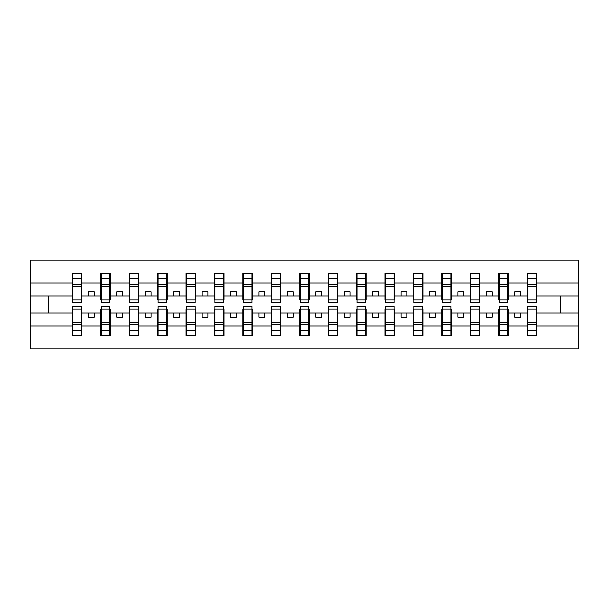 <?xml version="1.0" encoding="UTF-8"?>
<svg xmlns="http://www.w3.org/2000/svg" width="609" height="609" viewBox="0 0 609 609"><rect width="100%" height="100%" fill="white"/><g stroke="black" fill="none" stroke-linecap="round" stroke-linejoin="round"><path stroke-width="0.91" d="M72.753 309.501L72.296 309.501L72.296 326.051L30.45 326.051L30.45 348.85L578.55 348.85L578.55 326.051L536.704 326.051L536.704 335.772L527.15 335.772L527.607 335.772L527.607 306.434L536.247 306.434L536.247 322.123L527.607 322.123M527.607 309.501L527.15 309.501L527.15 312.912L514.871 312.912L514.871 317.236L520.558 317.236L520.558 312.912M527.15 335.772L527.15 312.912M536.247 309.501L536.704 309.501L536.704 326.051M499.174 309.501L498.725 309.501L498.725 312.912L486.439 312.912L486.439 317.236L492.125 317.236L492.125 312.912M527.15 326.051L508.271 326.051L508.271 335.772L498.725 335.772L498.725 312.912M507.822 309.501L508.271 309.501L508.271 326.051M470.749 309.501L470.293 309.501L470.293 312.912L458.014 312.912L458.014 317.236L463.7 317.236L463.7 312.912M498.725 326.051L479.846 326.051L479.846 335.772L470.293 335.772L470.293 312.912M479.39 309.501L479.846 309.501L479.846 326.051M442.324 309.501L441.868 309.501L441.868 312.912L429.589 312.912L429.589 317.236L435.268 317.236L435.268 312.912M470.293 326.051L451.421 326.051L451.421 335.772L441.868 335.772L441.868 312.912M450.964 309.501L451.421 309.501L451.421 326.051M413.892 309.501L413.435 309.501L413.435 312.912L401.156 312.912L401.156 317.236L406.842 317.236L406.842 312.912M441.868 326.051L422.989 326.051L422.989 335.772L413.435 335.772L413.435 312.912M422.532 309.501L422.989 309.501L422.989 326.051M385.467 309.501L385.01 309.501L385.01 312.912L372.731 312.912L372.731 317.236L378.417 317.236L378.417 312.912M413.435 326.051L394.563 326.051L394.563 335.772L385.01 335.772L385.01 312.912M394.107 309.501L394.563 309.501L394.563 326.051M357.034 309.501L356.577 309.501L356.577 312.912L344.298 312.912L344.298 317.236L349.985 317.236L349.985 312.912M385.01 326.051L366.131 326.051L366.131 335.772L356.577 335.772L356.577 312.912M365.682 309.501L366.131 309.501L366.131 326.051M328.609 309.501L328.152 309.501L328.152 312.912L315.873 312.912L315.873 317.236L321.56 317.236L321.56 312.912M356.577 326.051L337.706 326.051L337.706 335.772L328.152 335.772L328.152 312.912M337.249 309.501L337.706 309.501L337.706 326.051M300.176 309.501L299.727 309.501L299.727 312.912L287.44 312.912L287.44 317.236L293.127 317.236L293.127 312.912M328.152 326.051L309.273 326.051L309.273 335.772L299.727 335.772L299.727 312.912M308.824 309.501L309.273 309.501L309.273 326.051M271.751 309.501L271.294 309.501L271.294 312.912L259.015 312.912L259.015 317.236L264.702 317.236L264.702 312.912M299.727 326.051L280.848 326.051L280.848 335.772L271.294 335.772L271.294 312.912M280.391 309.501L280.848 309.501L280.848 326.051M243.318 309.501L242.869 309.501L242.869 312.912L230.583 312.912L230.583 317.236L236.269 317.236L236.269 312.912M271.294 326.051L252.423 326.051L252.423 335.772L242.869 335.772L242.869 312.912M251.966 309.501L252.423 309.501L252.423 326.051M214.893 309.501L214.437 309.501L214.437 312.912L202.158 312.912L202.158 317.236L207.844 317.236L207.844 312.912M242.869 326.051L223.99 326.051L223.99 335.772L214.437 335.772L214.437 312.912M223.533 309.501L223.99 309.501L223.99 326.051M186.468 309.501L186.011 309.501L186.011 312.912L173.732 312.912L173.732 317.236L179.411 317.236L179.411 312.912M214.437 326.051L195.565 326.051L195.565 335.772L186.011 335.772L186.011 312.912M195.108 309.501L195.565 309.501L195.565 326.051M158.035 309.501L157.579 309.501L157.579 312.912L145.3 312.912L145.3 317.236L150.986 317.236L150.986 312.912M186.011 326.051L167.132 326.051L167.132 335.772L157.579 335.772L157.579 312.912M166.676 309.501L167.132 309.501L167.132 326.051M129.61 309.501L129.154 309.501L129.154 312.912L116.875 312.912L116.875 317.236L122.561 317.236L122.561 312.912M157.579 326.051L138.707 326.051L138.707 335.772L129.154 335.772L129.154 312.912M138.251 309.501L138.707 309.501L138.707 326.051M101.178 309.501L100.729 309.501L100.729 312.912L88.442 312.912L88.442 317.236L94.129 317.236L94.129 312.912M129.154 326.051L110.275 326.051L110.275 335.772L100.729 335.772L100.729 312.912M109.826 309.501L110.275 309.501L110.275 326.051M527.607 299.917L536.247 299.917L536.247 302.566L527.607 302.566L527.607 273.228L527.15 273.228L527.15 282.949L508.271 282.949L508.271 299.499L507.822 299.499M527.607 299.499L527.15 299.499L527.15 282.949M499.174 299.917L507.822 299.917L507.822 302.566L499.174 302.566L499.174 273.228L498.725 273.228L498.725 282.949L479.846 282.949L479.846 299.499L479.39 299.499M499.174 299.499L498.725 299.499L498.725 282.949M470.749 299.917L479.39 299.917L479.39 302.566L470.749 302.566L470.749 273.228L470.293 273.228L470.293 282.949L451.421 282.949L451.421 299.499L450.964 299.499M470.749 299.499L470.293 299.499L470.293 282.949M442.324 299.917L450.964 299.917L450.964 302.566L442.324 302.566L442.324 273.228L441.868 273.228L441.868 282.949L422.989 282.949L422.989 299.499L422.532 299.499M442.324 299.499L441.868 299.499L441.868 282.949M413.892 299.917L422.532 299.917L422.532 302.566L413.892 302.566L413.892 273.228L413.435 273.228L413.435 282.949L394.563 282.949L394.563 299.499L394.107 299.499M413.892 299.499L413.435 299.499L413.435 282.949M385.467 299.917L394.107 299.917L394.107 302.566L385.467 302.566L385.467 273.228L385.01 273.228L385.01 282.949L366.131 282.949L366.131 299.499L365.682 299.499M385.467 299.499L385.01 299.499L385.01 282.949M357.034 299.917L365.682 299.917L365.682 302.566L357.034 302.566L357.034 273.228L356.577 273.228L356.577 282.949L337.706 282.949L337.706 299.499L337.249 299.499M357.034 299.499L356.577 299.499L356.577 282.949M328.609 299.917L337.249 299.917L337.249 302.566L328.609 302.566L328.609 273.228L328.152 273.228L328.152 282.949L309.273 282.949L309.273 299.499L308.824 299.499M328.609 299.499L328.152 299.499L328.152 282.949M300.176 299.917L308.824 299.917L308.824 302.566L300.176 302.566L300.176 273.228L299.727 273.228L299.727 282.949L280.848 282.949L280.848 299.499L280.391 299.499M300.176 299.499L299.727 299.499L299.727 282.949M271.751 299.917L280.391 299.917L280.391 302.566L271.751 302.566L271.751 273.228L271.294 273.228L271.294 282.949L252.423 282.949L252.423 299.499L251.966 299.499M271.751 299.499L271.294 299.499L271.294 282.949M243.318 299.917L251.966 299.917L251.966 302.566L243.318 302.566L243.318 273.228L242.869 273.228L242.869 282.949L223.99 282.949L223.99 299.499L223.533 299.499M243.318 299.499L242.869 299.499L242.869 282.949M214.893 299.917L223.533 299.917L223.533 302.566L214.893 302.566L214.893 273.228L214.437 273.228L214.437 282.949L195.565 282.949L195.565 299.499L195.108 299.499M214.893 299.499L214.437 299.499L214.437 282.949M186.468 299.917L195.108 299.917L195.108 302.566L186.468 302.566L186.468 273.228L186.011 273.228L186.011 282.949L167.132 282.949L167.132 299.499L166.676 299.499M186.468 299.499L186.011 299.499L186.011 282.949M158.035 299.917L166.676 299.917L166.676 302.566L158.035 302.566L158.035 273.228L157.579 273.228L157.579 282.949L138.707 282.949L138.707 299.499L138.251 299.499M158.035 299.499L157.579 299.499L157.579 282.949M129.61 299.917L138.251 299.917L138.251 302.566L129.61 302.566L129.61 273.228L129.154 273.228L129.154 282.949L110.275 282.949L110.275 299.499L109.826 299.499M129.61 299.499L129.154 299.499L129.154 282.949M101.178 299.917L109.826 299.917L109.826 302.566L101.178 302.566L101.178 273.228L100.729 273.228L100.729 282.949L81.85 282.949L81.85 273.228L81.393 273.228L81.393 302.566L72.753 302.566L72.753 286.877L81.393 286.877M101.178 299.499L100.729 299.499L100.729 282.949M72.296 326.051L72.296 335.772L81.85 335.772L81.85 309.501L81.393 309.501M72.753 286.877L72.753 273.228L72.296 273.228L72.296 282.949L30.45 282.949L30.45 260.15L578.55 260.15L578.55 282.949L536.704 282.949L536.704 299.499L536.247 299.499M72.753 299.499L72.296 299.499L72.296 282.949M527.15 273.228L536.704 273.228L536.704 282.949M498.725 273.228L508.271 273.228L508.271 282.949M470.293 273.228L479.846 273.228L479.846 282.949M441.868 273.228L451.421 273.228L451.421 282.949M413.435 273.228L422.989 273.228L422.989 282.949M385.01 273.228L394.563 273.228L394.563 282.949M356.577 273.228L366.131 273.228L366.131 282.949M328.152 273.228L337.706 273.228L337.706 282.949M299.727 273.228L309.273 273.228L309.273 282.949M271.294 273.228L280.848 273.228L280.848 282.949M242.869 273.228L252.423 273.228L252.423 282.949M214.437 273.228L223.99 273.228L223.99 282.949M186.011 273.228L195.565 273.228L195.565 282.949M157.579 273.228L167.132 273.228L167.132 282.949M129.154 273.228L138.707 273.228L138.707 282.949M100.729 273.228L110.275 273.228L110.275 282.949M100.729 326.051L81.85 326.051M72.296 273.228L81.85 273.228M514.871 312.912L508.271 312.912M527.15 296.088L520.558 296.088L520.558 291.764L514.871 291.764L514.871 296.088L508.271 296.088M514.871 296.088L520.558 296.088M486.439 312.912L479.846 312.912M498.725 296.088L492.125 296.088L492.125 291.764L486.439 291.764L486.439 296.088L479.846 296.088M486.439 296.088L492.125 296.088M458.014 312.912L451.421 312.912M470.293 296.088L463.7 296.088L463.7 291.764L458.014 291.764L458.014 296.088L451.421 296.088M458.014 296.088L463.7 296.088M429.589 312.912L422.989 312.912M441.868 296.088L435.268 296.088L435.268 291.764L429.589 291.764L429.589 296.088L422.989 296.088M429.589 296.088L435.268 296.088M401.156 312.912L394.563 312.912M413.435 296.088L406.842 296.088L406.842 291.764L401.156 291.764L401.156 296.088L394.563 296.088M401.156 296.088L406.842 296.088M372.731 312.912L366.131 312.912M385.01 296.088L378.417 296.088L378.417 291.764L372.731 291.764L372.731 296.088L366.131 296.088M372.731 296.088L378.417 296.088M344.298 312.912L337.706 312.912M356.577 296.088L349.985 296.088L349.985 291.764L344.298 291.764L344.298 296.088L337.706 296.088M344.298 296.088L349.985 296.088M315.873 312.912L309.273 312.912M328.152 296.088L321.56 296.088L321.56 291.764L315.873 291.764L315.873 296.088L309.273 296.088M315.873 296.088L321.56 296.088M287.44 312.912L280.848 312.912M299.727 296.088L293.127 296.088L293.127 291.764L287.44 291.764L287.44 296.088L280.848 296.088M287.44 296.088L293.127 296.088M259.015 312.912L252.423 312.912M271.294 296.088L264.702 296.088L264.702 291.764L259.015 291.764L259.015 296.088L252.423 296.088M259.015 296.088L264.702 296.088M230.583 312.912L223.99 312.912M242.869 296.088L236.269 296.088L236.269 291.764L230.583 291.764L230.583 296.088L223.99 296.088M230.583 296.088L236.269 296.088M202.158 312.912L195.565 312.912M214.437 296.088L207.844 296.088L207.844 291.764L202.158 291.764L202.158 296.088L195.565 296.088M202.158 296.088L207.844 296.088M173.732 312.912L167.132 312.912M186.011 296.088L179.411 296.088L179.411 291.764L173.732 291.764L173.732 296.088L167.132 296.088M173.732 296.088L179.411 296.088M145.3 312.912L138.707 312.912M157.579 296.088L150.986 296.088L150.986 291.764L145.3 291.764L145.3 296.088L138.707 296.088M145.3 296.088L150.986 296.088M116.875 312.912L110.275 312.912M129.154 296.088L122.561 296.088L122.561 291.764L116.875 291.764L116.875 296.088L110.275 296.088M116.875 296.088L122.561 296.088M88.442 312.912L81.85 312.912M100.729 296.088L94.129 296.088L94.129 291.764L88.442 291.764L88.442 296.088L81.85 296.088L81.85 282.949M88.442 296.088L94.129 296.088M81.85 296.088L81.85 299.499L81.393 299.499M72.296 312.912L30.45 312.912L30.45 282.949M30.45 326.051L30.45 312.912M72.296 296.088L30.45 296.088M578.55 326.051L578.55 282.949M48.644 312.912L48.644 296.088M578.55 296.088L560.356 296.088L560.356 312.912L536.704 312.912M578.55 312.912L560.356 312.912M560.356 296.088L536.704 296.088M81.393 278.914L81.85 278.914M72.296 278.914L72.753 278.914M72.753 284.662L81.393 284.662M72.296 335.772L72.753 335.772L72.753 306.434L81.393 306.434L81.393 322.123L72.753 322.123M72.753 330.086L72.296 330.086M81.85 330.086L81.393 330.086M81.393 322.123L81.393 335.772L81.85 335.772M81.393 324.338L72.753 324.338M110.275 273.228L109.826 273.228L109.826 299.917M109.826 278.914L110.275 278.914M100.729 278.914L101.178 278.914M101.178 286.877L109.826 286.877M101.178 284.662L109.826 284.662M138.707 273.228L138.251 273.228L138.251 299.917M138.251 278.914L138.707 278.914M129.154 278.914L129.61 278.914M129.61 286.877L138.251 286.877M129.61 284.662L138.251 284.662M167.132 273.228L166.676 273.228L166.676 299.917M166.676 278.914L167.132 278.914M157.579 278.914L158.035 278.914M158.035 286.877L166.676 286.877M158.035 284.662L166.676 284.662M195.565 273.228L195.108 273.228L195.108 299.917M195.108 278.914L195.565 278.914M186.011 278.914L186.468 278.914M186.468 286.877L195.108 286.877M186.468 284.662L195.108 284.662M100.729 335.772L101.178 335.772L101.178 306.434L109.826 306.434L109.826 322.123L101.178 322.123M101.178 330.086L100.729 330.086M110.275 330.086L109.826 330.086M109.826 322.123L109.826 335.772L110.275 335.772M109.826 324.338L101.178 324.338M129.154 335.772L129.61 335.772L129.61 306.434L138.251 306.434L138.251 322.123L129.61 322.123M129.61 330.086L129.154 330.086M138.707 330.086L138.251 330.086M138.251 322.123L138.251 335.772L138.707 335.772M138.251 324.338L129.61 324.338M157.579 335.772L158.035 335.772L158.035 306.434L166.676 306.434L166.676 322.123L158.035 322.123M158.035 330.086L157.579 330.086M167.132 330.086L166.676 330.086M166.676 322.123L166.676 335.772L167.132 335.772M166.676 324.338L158.035 324.338M186.011 335.772L186.468 335.772L186.468 306.434L195.108 306.434L195.108 322.123L186.468 322.123M186.468 330.086L186.011 330.086M195.565 330.086L195.108 330.086M195.108 322.123L195.108 335.772L195.565 335.772M195.108 324.338L186.468 324.338M223.99 273.228L223.533 273.228L223.533 299.917M223.533 278.914L223.99 278.914M214.437 278.914L214.893 278.914M214.893 286.877L223.533 286.877M214.893 284.662L223.533 284.662M214.437 335.772L214.893 335.772L214.893 306.434L223.533 306.434L223.533 322.123L214.893 322.123M214.893 330.086L214.437 330.086M223.99 330.086L223.533 330.086M223.533 322.123L223.533 335.772L223.99 335.772M223.533 324.338L214.893 324.338M252.423 273.228L251.966 273.228L251.966 299.917M251.966 278.914L252.423 278.914M242.869 278.914L243.318 278.914M243.318 286.877L251.966 286.877M243.318 284.662L251.966 284.662M242.869 335.772L243.318 335.772L243.318 306.434L251.966 306.434L251.966 322.123L243.318 322.123M243.318 330.086L242.869 330.086M252.423 330.086L251.966 330.086M251.966 322.123L251.966 335.772L252.423 335.772M251.966 324.338L243.318 324.338M280.848 273.228L280.391 273.228L280.391 299.917M280.391 278.914L280.848 278.914M271.294 278.914L271.751 278.914M271.751 286.877L280.391 286.877M271.751 284.662L280.391 284.662M271.294 335.772L271.751 335.772L271.751 306.434L280.391 306.434L280.391 322.123L271.751 322.123M271.751 330.086L271.294 330.086M280.848 330.086L280.391 330.086M280.391 322.123L280.391 335.772L280.848 335.772M280.391 324.338L271.751 324.338M309.273 273.228L308.824 273.228L308.824 299.917M308.824 278.914L309.273 278.914M299.727 278.914L300.176 278.914M300.176 286.877L308.824 286.877M300.176 284.662L308.824 284.662M299.727 335.772L300.176 335.772L300.176 306.434L308.824 306.434L308.824 322.123L300.176 322.123M300.176 330.086L299.727 330.086M309.273 330.086L308.824 330.086M308.824 322.123L308.824 335.772L309.273 335.772M308.824 324.338L300.176 324.338M337.706 273.228L337.249 273.228L337.249 299.917M337.249 278.914L337.706 278.914M328.152 278.914L328.609 278.914M328.609 286.877L337.249 286.877M328.609 284.662L337.249 284.662M328.152 335.772L328.609 335.772L328.609 306.434L337.249 306.434L337.249 322.123L328.609 322.123M328.609 330.086L328.152 330.086M337.706 330.086L337.249 330.086M337.249 322.123L337.249 335.772L337.706 335.772M337.249 324.338L328.609 324.338M366.131 273.228L365.682 273.228L365.682 299.917M365.682 278.914L366.131 278.914M356.577 278.914L357.034 278.914M357.034 286.877L365.682 286.877M357.034 284.662L365.682 284.662M356.577 335.772L357.034 335.772L357.034 306.434L365.682 306.434L365.682 322.123L357.034 322.123M357.034 330.086L356.577 330.086M366.131 330.086L365.682 330.086M365.682 322.123L365.682 335.772L366.131 335.772M365.682 324.338L357.034 324.338M394.563 273.228L394.107 273.228L394.107 299.917M394.107 278.914L394.563 278.914M385.01 278.914L385.467 278.914M385.467 286.877L394.107 286.877M385.467 284.662L394.107 284.662M385.01 335.772L385.467 335.772L385.467 306.434L394.107 306.434L394.107 322.123L385.467 322.123M385.467 330.086L385.01 330.086M394.563 330.086L394.107 330.086M394.107 322.123L394.107 335.772L394.563 335.772M394.107 324.338L385.467 324.338M422.989 273.228L422.532 273.228L422.532 299.917M422.532 278.914L422.989 278.914M413.435 278.914L413.892 278.914M413.892 286.877L422.532 286.877M413.892 284.662L422.532 284.662M413.435 335.772L413.892 335.772L413.892 306.434L422.532 306.434L422.532 322.123L413.892 322.123M413.892 330.086L413.435 330.086M422.989 330.086L422.532 330.086M422.532 322.123L422.532 335.772L422.989 335.772M422.532 324.338L413.892 324.338M451.421 273.228L450.964 273.228L450.964 299.917M450.964 278.914L451.421 278.914M441.868 278.914L442.324 278.914M442.324 286.877L450.964 286.877M442.324 284.662L450.964 284.662M441.868 335.772L442.324 335.772L442.324 306.434L450.964 306.434L450.964 322.123L442.324 322.123M442.324 330.086L441.868 330.086M451.421 330.086L450.964 330.086M450.964 322.123L450.964 335.772L451.421 335.772M450.964 324.338L442.324 324.338M479.846 273.228L479.39 273.228L479.39 299.917M479.39 278.914L479.846 278.914M470.293 278.914L470.749 278.914M470.749 286.877L479.39 286.877M470.749 284.662L479.39 284.662M470.293 335.772L470.749 335.772L470.749 306.434L479.39 306.434L479.39 322.123L470.749 322.123M470.749 330.086L470.293 330.086M479.846 330.086L479.39 330.086M479.39 322.123L479.39 335.772L479.846 335.772M479.39 324.338L470.749 324.338M508.271 273.228L507.822 273.228L507.822 299.917M507.822 278.914L508.271 278.914M498.725 278.914L499.174 278.914M499.174 286.877L507.822 286.877M499.174 284.662L507.822 284.662M498.725 335.772L499.174 335.772L499.174 306.434L507.822 306.434L507.822 322.123L499.174 322.123M499.174 330.086L498.725 330.086M508.271 330.086L507.822 330.086M507.822 322.123L507.822 335.772L508.271 335.772M507.822 324.338L499.174 324.338M536.704 273.228L536.247 273.228L536.247 299.917M536.247 278.914L536.704 278.914M527.15 278.914L527.607 278.914M527.607 286.877L536.247 286.877M527.607 284.662L536.247 284.662M527.607 330.086L527.15 330.086M536.704 330.086L536.247 330.086M536.247 322.123L536.247 335.772L536.704 335.772M536.247 324.338L527.607 324.338M72.753 299.917L81.393 299.917M72.753 278.694L81.393 278.694M81.393 309.083L72.753 309.083M81.393 330.306L72.753 330.306M101.178 278.694L109.826 278.694M129.61 278.694L138.251 278.694M158.035 278.694L166.676 278.694M186.468 278.694L195.108 278.694M109.826 309.083L101.178 309.083M109.826 330.306L101.178 330.306M138.251 309.083L129.61 309.083M138.251 330.306L129.61 330.306M166.676 309.083L158.035 309.083M166.676 330.306L158.035 330.306M195.108 309.083L186.468 309.083M195.108 330.306L186.468 330.306M214.893 278.694L223.533 278.694M223.533 309.083L214.893 309.083M223.533 330.306L214.893 330.306M243.318 278.694L251.966 278.694M251.966 309.083L243.318 309.083M251.966 330.306L243.318 330.306M271.751 278.694L280.391 278.694M280.391 309.083L271.751 309.083M280.391 330.306L271.751 330.306M300.176 278.694L308.824 278.694M308.824 309.083L300.176 309.083M308.824 330.306L300.176 330.306M328.609 278.694L337.249 278.694M337.249 309.083L328.609 309.083M337.249 330.306L328.609 330.306M357.034 278.694L365.682 278.694M365.682 309.083L357.034 309.083M365.682 330.306L357.034 330.306M385.467 278.694L394.107 278.694M394.107 309.083L385.467 309.083M394.107 330.306L385.467 330.306M413.892 278.694L422.532 278.694M422.532 309.083L413.892 309.083M422.532 330.306L413.892 330.306M442.324 278.694L450.964 278.694M450.964 309.083L442.324 309.083M450.964 330.306L442.324 330.306M470.749 278.694L479.39 278.694M479.39 309.083L470.749 309.083M479.39 330.306L470.749 330.306M499.174 278.694L507.822 278.694M507.822 309.083L499.174 309.083M507.822 330.306L499.174 330.306M527.607 278.694L536.247 278.694M536.247 309.083L527.607 309.083M536.247 330.306L527.607 330.306"/></g></svg>
